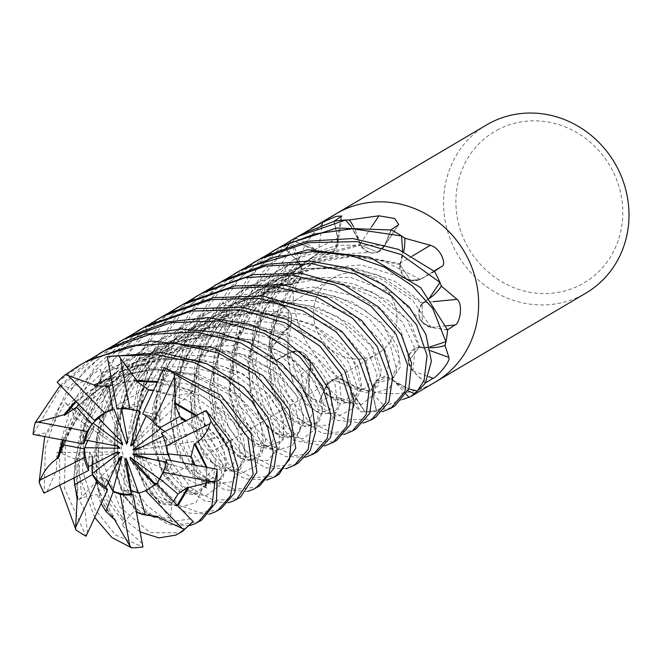 <?xml version="1.0" encoding="UTF-8"?>
<svg xmlns="http://www.w3.org/2000/svg" width="661" height="661" viewBox="0 0 661 661"><rect width="100%" height="100%" fill="white"/><g stroke="black" fill="none" stroke-linecap="round" stroke-linejoin="round"><path stroke-width="0.5" stroke-dasharray="3.31 2.48" d="M155.005 483.835L155.831 484.72L156.616 484.133L149.419 488.248L151.559 487.256L154.443 484.381M148.056 489.314A43.948 40.924 -120.6 0 0 148.675 488.958A43.948 40.924 -120.6 0 0 154.649 484.596M109.916 409.853L98.002 417.636L109.916 409.853M114.097 409.109A43.948 40.924 -120.6 0 0 106.107 412.1A43.948 40.924 -120.6 0 0 103.975 413.274A43.948 40.924 -120.6 0 0 103.364 413.637M334.978 276.926A43.948 40.924 -120.6 0 0 332.855 278.099A43.948 40.924 -120.6 0 0 319.321 335.614A43.948 40.924 -120.6 0 0 375.423 354.949A43.948 40.924 -120.6 0 0 377.555 353.784A43.948 40.924 -120.6 0 0 391.089 296.26A43.948 40.924 -120.6 0 0 334.978 276.926M130.514 490.404L123.921 490.545L131.233 494.238L123.913 490.545L130.514 490.404M108.107 482.737L106.818 479.605L101.042 476.771L105.942 487.405L101.042 476.771L119.905 457.222M91.854 464.972L92.466 456.544L89.532 452.19L88.434 466.716L89.532 452.19L117.418 451.917M87.624 440.482L93.457 429.989L93.779 426.188L85.401 440.061L93.779 426.188L118.336 446.307M98.415 418.058L109.396 410.084L112.163 408.705L122.302 442.531M345.563 220.08A97.621 90.888 -120.6 0 0 334.185 221.328L337.821 238.224L334.763 250.387L323.287 254.328L319.023 252.874L314.529 249.189A59.424 55.326 -120.6 0 0 296.492 238.472A1616.674 955.385 55.6 0 0 296.566 237.993L302.903 233.655M319.073 252.956L318.585 252.089L293.228 240.761A97.621 90.888 -120.6 0 0 285.155 248.743L297.574 260.814C305.06 272.059 302.953 280.016 291.253 284.676M291.493 284.709L290.6 284.263L264.59 290.146A97.621 90.888 -120.6 0 0 262.896 301.821L279.347 304.457C291.518 309.389 294.418 317.396 288.056 328.476M288.229 328.368L287.304 328.534L270.564 349.372A97.621 90.888 -120.6 0 0 275.901 360.286L290.105 352.478C302.308 349.231 309.108 354.238 310.488 367.499M310.579 367.276L309.943 367.995L308.885 395.832A97.621 90.888 -120.6 0 0 319.213 401.805L325.733 386.536C333.309 376.34 341.406 376.44 350.024 386.817M177.817 505.855L161.862 504.293L146.155 489.702L134.514 463.221L132.051 428.262L141.52 390.337L163.556 353.544L196.102 324.625L236.514 306.175L279.297 300.78L318.924 307.621L351.47 324.782L372.54 346.496L381.24 369.045L378.175 385.884L366.516 392.874L349.867 387.553L351.693 392.262A59.424 55.326 -120.6 0 0 360.848 411.539A13.203 12.295 59.4 0 1 362.038 411.886L360.881 411.795L352.462 403.706C349.495 399.698 329.74 394.84 327.17 397.848L319.428 401.962L325.84 386.561A14.261 13.278 59.4 0 1 332.747 379.662L349.933 386.677L349.867 387.553L349.942 386.561L349.884 387.561L364.905 411.762A97.621 90.888 -120.6 0 0 376.283 410.514L372.63 393.625L375.671 381.48L387.148 377.538L391.411 378.984L395.939 382.653L408.82 388.899L395.939 382.653A59.424 55.326 -120.6 0 0 408.044 390.758M486.603 124.904A97.671 90.937 -120.6 0 0 456.536 252.725A97.671 90.937 -120.6 0 0 581.209 295.69A97.671 90.937 -120.6 0 0 585.943 293.096M331.69 216.601A97.671 90.937 -120.6 0 0 307.621 344.042A97.671 90.937 -120.6 0 0 430.856 384.487A97.671 90.937 -120.6 0 0 435.582 381.893M498.898 129.168A87.905 81.84 -120.6 0 0 466.344 244.248A87.905 81.84 -120.6 0 0 579.788 285.213A87.905 81.84 -120.6 0 0 612.334 170.133A87.905 81.84 -120.6 0 0 498.898 129.168M336.251 213.701A97.671 90.937 -120.6 0 0 306.183 341.53A97.671 90.937 -120.6 0 0 430.856 384.487A97.671 90.937 -120.6 0 0 435.335 382.041M402.541 399.5L384.305 406.118L376.539 410.522L372.73 393.584A14.261 13.278 59.4 0 1 374.143 383.545L391.411 378.984L374.143 383.545L372.614 393.625L374.143 383.545A14.261 13.278 -120.6 0 1 392.403 379.381A1637.941 185.584 -123.6 0 1 406.218 394.32M362.038 411.886A97.671 90.937 -120.6 0 0 376.539 410.522M306.382 394.179L305.432 393.27L301.044 374.25C299.937 365.773 286.651 352.668 283.552 356.634L275.992 360.534L290.179 352.553A14.261 13.278 59.4 0 1 299.945 351.437L310.496 367.326L308.803 372.713A59.424 55.326 -120.6 0 0 305.58 393.179A13.203 12.295 59.4 0 1 306.382 394.179A97.671 90.937 -120.6 0 0 319.428 401.962M269.391 346.571L269.068 345.166L274.307 320.155L272.522 298.227L270.109 298.218L262.822 302.069L279.363 304.547A14.261 13.278 59.4 0 1 285.519 307.084A14.261 13.278 59.4 0 1 288.262 309.645L288.146 328.343L283.643 331.475A59.424 55.326 -120.6 0 0 269.275 345.315A13.203 12.295 59.4 0 1 269.391 346.571A97.671 90.937 -120.6 0 0 275.992 360.534M265.185 287.262L282.478 262.095L293.616 244.628L291.972 244.917L284.957 248.9L297.533 260.897A14.261 13.278 59.4 0 1 301.49 267.168A14.261 13.278 59.4 0 1 302.16 270.25L291.418 284.618L285.833 284.288A59.424 55.326 -120.6 0 0 265.805 286.221A13.203 12.295 59.4 0 1 265.185 287.262A97.671 90.937 -120.6 0 0 262.822 302.069M296.492 238.472A13.203 12.295 59.4 0 1 295.376 238.902A97.671 90.937 -120.6 0 0 284.957 248.9M295.376 238.902L296.566 237.993M425.477 382.917L412.935 370.953A14.261 13.278 59.4 0 1 408.308 361.592L419.049 347.223L424.635 347.554A59.424 55.326 -120.6 0 0 430.047 347.777M430.608 350.768A1637.941 56.656 -158.2 0 0 420.049 346.942A14.261 13.278 -120.6 0 0 408.308 361.592L412.869 371.052L408.308 361.592L419.049 347.207M420.049 346.942A59.424 55.326 -120.6 0 0 424.635 347.554L429.873 346.992L424.635 347.554L418.95 347.174M447.538 329.756L431.104 327.294A14.261 13.278 59.4 0 1 422.205 322.196L422.321 303.498L426.824 300.375A59.424 55.326 -120.6 0 0 430.352 297.88M445.878 341.704A97.621 90.888 -120.6 0 0 447.571 330.021L431.112 327.418L422.205 322.196L431.112 327.418C418.909 322.469 416.009 314.462 422.387 303.382M417.24 391.089A97.621 90.888 -120.6 0 0 425.312 383.099L425.345 383.132M433.343 301.664A1637.941 243.331 168.6 0 1 422.933 302.647A14.261 13.278 -120.6 0 0 422.205 322.196L422.305 303.473M422.933 302.647A59.424 55.326 -120.6 0 0 426.824 300.375L429.923 297.367L423.156 303.349L422.23 303.515M434.384 271.357L420.289 279.297A14.261 13.278 59.4 0 1 410.522 280.404L399.971 264.516L401.665 259.129A59.424 55.326 -120.6 0 0 403.722 251.659M439.904 282.47A97.621 90.888 -120.6 0 0 434.566 271.564L420.371 279.396L410.522 280.404L420.371 279.396C408.118 282.635 401.318 277.628 399.946 264.359M412.406 256.038A1637.941 599.791 135 0 1 399.955 263.425A14.261 13.278 -120.6 0 0 410.522 280.404L399.938 264.499M399.955 263.425A59.424 55.326 -120.6 0 0 401.665 259.129L402.656 251.172L401.665 259.129L399.897 264.598M391.015 229.945L384.628 245.281A14.261 13.278 59.4 0 1 383.38 247.602A14.261 13.278 59.4 0 1 377.72 252.18L360.534 245.173L358.774 239.579A59.424 55.326 -120.6 0 0 353.486 226.558M401.582 236.018A97.621 90.888 -120.6 0 0 391.254 230.045L384.743 245.322L377.72 252.18L384.743 245.322L391.271 230.003M371.49 227.037A1637.941 876.569 97.8 0 1 359.898 244.256A14.261 13.278 -120.6 0 0 377.72 252.18L360.485 245.173M359.898 244.256A59.424 55.326 -120.6 0 0 358.774 239.579L351.247 226.649L358.774 239.579L360.526 245.281M333.929 221.352L337.738 238.257A14.261 13.278 59.4 0 1 337.936 243.694A14.261 13.278 59.4 0 1 336.325 248.305L319.065 252.849L336.325 248.305L337.854 238.216L336.325 248.305A14.261 13.278 -120.6 0 1 318.065 252.461A1637.941 967.952 55.6 0 0 322.031 225.203M334.185 221.328L337.854 238.216L334.169 221.278M318.065 252.461A59.424 55.326 -120.6 0 0 314.529 249.189L293.228 240.761M285.155 248.743L297.599 260.789L302.16 270.25L297.599 260.789L285.122 248.71L257.526 283.362L240.422 323.667L235.746 362.996L240.711 397.782L254.419 426.667L273.1 446.505L294.806 455.536L314.595 453.149L317.487 451.645M282.478 262.095A1637.941 839.024 14.1 0 1 290.419 284.908A14.261 13.278 -120.6 0 0 302.16 270.25L291.394 284.66M290.419 284.908A59.424 55.326 -120.6 0 0 285.833 284.288L264.59 290.146M262.896 301.821L279.355 304.424L288.262 309.645L279.355 304.424L262.847 301.813L255.675 364.368L273.076 414.389L302.986 440.961L333.855 441.779L336.78 440.251M274.307 320.155A1637.941 539.037 -22.2 0 1 287.535 329.195A14.261 13.278 -120.6 0 0 288.262 309.645L288.138 328.385M287.535 329.195A59.424 55.326 -120.6 0 0 283.643 331.475L270.564 349.372M275.901 360.286L290.096 352.453L299.945 351.437L290.096 352.453L275.414 360.559M301.044 374.25A1637.941 182.576 -55.5 0 1 310.513 368.417A14.261 13.278 -120.6 0 0 299.945 351.437L310.505 367.359M310.513 368.417A59.424 55.326 -120.6 0 0 308.803 372.713L308.885 395.832M319.213 401.805L325.724 386.52L332.747 379.662L325.724 386.52L319.197 401.847L346.422 419.966L372.556 418.917L375.514 417.372M352.462 403.706A1637.941 94.201 -88.9 0 0 350.57 387.586A14.261 13.278 -120.6 0 0 332.747 379.662L349.95 386.685M350.57 387.586A59.424 55.326 -120.6 0 0 351.693 392.262L364.905 411.762M376.283 410.514L372.614 393.625L376.299 410.564L391.899 407.498L394.815 405.97M392.403 379.381A59.424 55.326 -120.6 0 0 395.939 382.653L391.841 379.778L408.82 388.891M418.942 347.149L419.834 347.595L411.216 323.997L388.676 300.838L354.313 283.957L311.414 277.901L267.069 285.94L226.021 307.935L194.251 341.357L175.413 380.315L170.381 420.198L177.322 453.471L192.054 475.664L209.711 483.968L222.782 478.539L227.169 461.568L218.642 438.119L196.532 415.389M419.834 347.595L429.865 346.975M425.312 383.099L412.877 371.036C405.367 359.807 407.473 351.859 419.181 347.182M399.864 264.582L400.533 263.879L358.146 255.229L312.636 260.913L270.349 280.966L236.349 313.645L215.494 352.916L208.744 393.361L215.065 428.345L229.359 451.736L247.173 461.171L261.26 455.95L265.672 439.491L257.327 415.637L234.655 392.105L199.738 374.952L156.054 369.02L111.172 377.621M400.492 263.871L402.632 251.163M434.566 271.564L435.054 271.291M318.585 252.089L319.114 252.94M287.304 328.534L288.237 328.327M391.362 378.893L391.857 379.778L391.345 378.893M309.943 367.995L310.563 367.252M290.6 284.263L291.518 284.668M360.476 245.281L360.559 244.297L315.049 255.567L275.257 280.892L246.14 316.404L230.606 357.543L228.987 396.228L238.935 427.295L255.857 445.77L272.324 449.554L283.544 439.391L283.528 419.107L269.638 395.237L241.678 372.92L202.844 359.634L158.219 359.237L113.229 373.68L75.627 401.153M360.559 244.297L351.231 226.649M391.254 230.045L384.71 245.314C377.125 255.518 369.028 255.427 360.419 245.049M422.205 303.49L423.139 303.325L394.931 281.305L355.998 268.341L311.579 268.275L266.912 282.875L229.466 310.496L203.059 347.711L190.657 388.767L191.541 425.981L203.439 454.867L220.625 470.376L236.448 471.442L245.999 458.982L243.504 437.962L227.235 413.778L197.176 392.617L157.632 381.529M423.139 303.325L429.914 297.351M151.509 459.18L171.777 464.815L170.794 460.51L171.777 464.815L167.811 470.764L167.25 462.163L166.192 461.965M166.522 459.692L167.811 470.764L134.315 455.916M168.043 454.537A43.948 40.924 -120.6 0 0 164.217 435.516L162.953 436.161M160.491 428.576A43.948 40.924 -120.6 0 0 146.709 414.827L146.164 416M139.884 411.225A43.948 40.924 -120.6 0 0 121.417 407.994L121.541 408.663M159.665 479.192A43.948 40.924 -120.6 0 0 167.25 462.163M190.517 518.86L171.728 521.645L130.349 459.692M123.921 490.545L124.846 460.196M116.022 465.633L97.035 494.461L101.166 503.558M114.609 453.355L75.007 459.056L74.189 477.82M116.609 445.985L93.457 429.989L84.608 447.695M121.153 441.358L101.009 387.743L79.064 404.681M127.399 439.862L134.208 404.433L116.898 408.151L134.208 404.433L137.67 406.408L121.417 407.994M117.063 409.027L137.67 406.408L127.804 442.035M134.233 441.788L158.417 415.199L143.693 411.654L158.417 415.199L160.54 420.181L146.709 414.827M142.669 413.877L160.549 420.181L132.745 445.01M141.256 447.233L172.761 438.26L172.058 444.762L135.232 450.306M164.986 431.484L172.761 438.26L164.986 431.484M161.557 433.236L172.058 444.762L164.217 435.516M155.666 483.158L151.559 487.256L149.419 488.248L155.831 484.72L172.265 502.31L173.438 501.36M59.68 384.818L71.082 388.453L84.79 380.125L100.315 369.135L112.172 408.705L109.404 410.084L92.986 423.04M107.908 360.212L113.684 368.739L149.204 364.74L137.67 406.408L134.216 404.433L139.091 379.075L112.544 384.917L152.013 378.1L200.448 386.363L233.168 405.697L250.973 429.179L254.667 444.349L252.676 453.413L248.511 456.974L241.298 456.9L229.342 449.1L216.337 426.94L211.041 390.205L220.055 349.933L238.274 318.313L265.507 291.633L310.133 269.531L361.385 264.896L407.589 279.173M162.689 370.598L163.622 380.529L176.661 385.867L193.062 391.147L160.549 420.181L158.417 415.199L176.239 395.592L153.583 390.279M203.125 412.018L204.563 427.32L215.131 438.276L172.058 444.762L172.761 438.26L198.267 430.997L186.195 420.66M213.751 468.649L205.34 477.895L206.984 488.124L167.811 470.764L171.777 464.815L196.747 471.756L195.119 465.121M375.456 354.932A43.948 40.924 -120.6 0 0 377.588 353.767A43.948 40.924 -120.6 0 0 391.114 296.244A43.948 40.924 -120.6 0 0 335.011 276.909A43.948 40.924 -120.6 0 0 332.88 278.083A43.948 40.924 -120.6 0 0 319.354 335.598A43.948 40.924 -120.6 0 0 375.456 354.932M235.63 273.15L199.903 302.589L174.083 340.39L160.416 383.33L159.822 425.544L171.315 462.411L191.434 488.297L214.04 500.476L237.654 498.592L240.579 497.072M228.351 502.765L205.521 501.344L182.907 486.083L164.738 458.957L155.517 423.015L156.74 384.305L169.084 345.373L192.624 308.695L226.128 279.033M218.155 283.453L184.626 309.761L158.987 343.77L143.693 382.579L139.207 422.214L145.527 457.842L159.07 485.471L179.585 505.153L199.382 512.705L218.304 510.019L221.278 508.466M209.074 514.167L186.947 512.928L164.515 498.477L146.122 471.673L136.249 435.384L137.711 394.667L151.088 353.891L174.487 318.8L206.835 290.419M256.815 260.624L220.724 289.51L194.499 326.84L180.048 369.606L178.9 411.96L189.69 449.348L210.016 476.234L234.242 489.347L256.939 487.207L259.823 485.703M247.594 491.396L224.649 489.925L202.473 474.962L184.675 449.174L175.355 415.893L175.372 376.77L187.385 336.152L211.09 298.243L245.405 267.655M198.911 294.814L168.282 318.197L143.751 348.471L127.515 382.736L120.558 416.926L121.294 449.199L132.225 483.819L146.395 505.054L164.143 518.786L182.395 524.289L198.928 521.463L201.63 520.075M382.595 411.671L364.955 411.803A97.663 90.937 -120.6 0 0 376.299 410.564M189.666 525.627L168.72 524.603L146.882 511.54L128.432 486.265L117.526 451.463L117.724 410.605L130.126 368.722L154.294 331.285L187.542 301.813M83.154 363.178L57.185 382.232M276.182 249.18L240.034 278.058L213.743 315.644L199.366 357.717L198.151 399.979L208.471 437.045L228.574 464.212L252.609 477.746L276.174 475.846L279.033 474.35M266.804 480.043L244.818 478.812L223.806 465.683L205.935 441.697L195.094 408.011L194.284 368.507L205.637 327.005L229.177 288.312L264.673 256.27M179.701 306.159L151.807 326.889L129.845 351.9L104.091 409.308L101.976 460.023L119.831 506.979L150.006 532.551L179.585 532.89L182.494 531.37M363.31 423.073L337.523 420.363L308.902 395.889A97.663 90.937 -120.6 0 0 319.197 401.847M140.115 531.882L122.739 518.084L108.842 496.882L99.365 469.302L97.01 436.83L102.653 402.392L116.857 368.417L139.331 337.862L168.274 313.19M101.984 352.065L62.068 385.479L33.05 434.36M60.267 385.413L91.152 358.758M295.484 237.778L256.551 269.663L230.813 308.786L217.923 350.553L217.849 392.006L228.714 427.551L248.676 453.653L272.448 466.426L295.384 464.501L298.243 463.006M286.031 468.69L265.722 467.823L243.942 455.206L225.847 431.22L214.445 397.575L213.569 357.981L224.798 315.76L248.776 276.612L283.966 244.867M343.968 434.517L322.138 433.228L299.549 418.983L281.313 392.279L270.539 349.429A97.663 90.937 -120.6 0 0 275.86 360.303L288.419 396.493L309.224 421.908L332.409 432.633L353.172 430.369L356.147 428.815M160.491 317.511L121.203 349.826L99.522 381.108L83.633 426.395L82.749 471.21L94.887 509.11L115.444 534.947L142.933 546.986M94.713 517.505L79.047 474.879L81.229 422.106L105.008 368.037L149.031 324.559M305.283 457.329L285.701 456.602L264.54 445.06L246.867 422.924L234.672 391.345L232.267 353.131L241.034 311.893L262.318 272.621L293.17 240.744A97.663 90.937 -120.6 0 0 285.122 248.71M121.938 340.275L85.533 369.425L59.507 406.746L45.394 447.398L44.072 493.164M44.7 436.591L68.727 387.52L110.428 347.364M324.601 445.944L293.567 440.358L264.574 408.754L251.13 356.791L253.37 326.955L264.532 290.171A97.663 90.937 -120.6 0 0 262.847 301.813M141.181 328.914L92.449 372.961L65.803 430.633L64.431 488.115L86.046 536.187M59.688 485.224L59.647 446.431L71.181 405.433L94.771 367.409L129.73 335.962M215.131 438.276L210.942 438.061L198.267 430.997M195.796 415.761L218.13 438.582L224.145 451.488L225.955 470.392L217.552 481.671L203.687 481.927L188.625 470.996L176.487 449.546L171.108 420.297L173.199 393.014L184.031 360.526L203.671 330.335L229.028 306.77L259.409 289.766L320.18 278.802L372.953 292.071L406.978 319.354L419.049 347.223M149.204 364.74L147.601 368.623L139.091 379.075M94.399 385.826L126.144 374.027L157.971 369.78L192.326 373.771L236.762 394.691L260.963 423.618L264.152 448.761L251.601 460.329L239.753 458.065L216.263 429.567L210.008 383.091L225.327 332.285L259.756 290.138L306.448 263.747L356.064 255.981L399.971 264.516M36.446 435.029L47.956 432.253L56.259 419.049L65.059 402.656L67.868 405.499L76.527 418.297L65.042 440.449M63.431 440.143L90.83 395.46L133.398 362.798L194.227 347.157L239.348 353.362L274.117 370.755L295.665 394.072L303.564 416.232L299.788 431.873L287.618 437.739L272.621 431.798L258.558 415.207L250.147 390.758L248.412 360.873L255.353 329.178L270.275 298.772L292.319 272.696L319.065 252.849M62.605 439.986L84.6 401.524L119.459 369.83L162.251 350.958L207.389 346.48L249.123 356.081L280.751 375.316L299.598 399.624L304.134 422.09L296.88 435.814L281.132 437.4L263.706 424.172L251.015 397.625L247.652 360.642L257.906 320.23L282.098 281.991L318.627 252.064L314.529 249.189L293.17 240.744M115.782 521.835L100.142 498.964L93.044 463.857L99.348 423.057L120.484 382.091L155.153 348.967L198.507 328.773L245.471 323.758L287.907 333.334L287.312 328.492L283.643 331.475L270.539 349.429M87.508 533.08L85.054 511.011L78.973 499.633L81.931 497.733L97.035 494.461M115.956 521.033L97.283 487.868L96.06 438.764L116.708 388.858L155.013 350.148L204.315 328.137L253.411 325.229L295.17 337.548L324.559 358.518L339.63 382.322L341.431 402.243L333.722 413.1L319.982 413.943L305.638 403.995L293.302 384.413L287.262 358.196L288.146 328.343M364.955 411.803L351.693 392.262L349.867 387.553M171.728 521.645L170.356 517.852L172.265 502.31M177.165 505.186L160.854 502.897L145.015 486.835L134.704 460.783L132.861 427.907L140.942 393.915L158.78 361.088L185.13 333.64L208.901 318.131L242.323 305.522L276.777 301.565L308.869 305.539L336.879 316.231L371.614 346.323L380.753 375.845L369.772 391.411L349.933 386.677M207 467.368L205.868 486.124L195.102 495.039L178.313 491.33L162.672 474.011L152.344 444.646L152.526 407.341L165.655 368.392L191.88 332.268L228.293 305.688L271.134 291.319L314.851 290.815L352.809 302.201L381.62 322.824L397.517 346.199L400.426 366.888L391.841 379.778M206.984 488.124L203.613 485.604L196.747 471.756M391.403 378.993L399.872 358.915L383.289 325.534L363.765 309.307L336.738 296.615L304.539 290.493L267.92 292.765L231.763 304.928L196.003 329.509L169.431 363.137L154.542 401.037L152.443 439.854L162.193 471.814L180.238 491.586L192.31 494.552L205.174 485.628M206.901 480.663L206.249 467.228M142.297 543.474L122.83 526.04L123.88 522.487L134.183 510.978L136.43 512.217M141.917 514.407L124.755 496.882L114.477 466.459L114.94 429.179L128.094 390.915L151.683 357.989L184.055 332.59L220.791 317.454L249.891 313.116L284.461 315.727L314.727 326.22L352.883 358.774L361.294 388.726L348.801 403.202L327.526 395.361L310.496 367.326M138.992 513.399L122.987 495.279L113.733 466.245L114.163 429.072L127.441 390.378L153.228 355.205L189.657 328.492L231.4 314.272L274.72 313.331L312.785 324.386L341.588 343.96L358.229 367.549L362.154 388.024L354.643 401.714L340.118 403.565L323.593 392.229L309.935 367.962L308.803 372.713L308.902 395.889M47.08 491.66L56.449 469.971L56.904 452.504L60.539 453.049L75.007 459.056M77.791 498.865L75.362 459.378L84.311 424.874L106.958 387.66L140.306 358.493L179.734 340.902L220.295 335.73L255.799 340.977L288.46 355.998L310.323 376.117L321.263 396.03L322.204 413.175L315.867 423.602L304.159 426.138L291.757 420.355L271.233 387.321L269.514 336.309L291.418 284.618M73.809 478.019L78.684 439.094L97.2 399.12L128.738 365.541L169.224 343.348L214.495 334.945L256.947 340.506L291.79 357.386L314.636 381L323.601 403.821L319.527 421.214L306.068 427.155L289.188 419.099L273.72 396.856L266.78 363.707L271.712 324.196L290.625 284.23L285.833 284.288L264.532 290.171M100.315 369.135L101.125 373.25L101.009 387.743M76.246 401.789L111.089 375.762L138.579 364.492L176.264 358.452L212.164 362.509L242.455 374.159L265.135 391.428L279.157 410.051L284.197 427.824L282.123 440.68L263.128 448.332L244.826 435.012L229.417 393.832L235.514 342.142L263.904 293.451L309.15 259.219L360.534 245.173M193.062 391.147L189.55 393.378L176.239 395.592M157.268 382.322L204.505 397.269L234.729 423.337L245.809 453.826L238.464 469.277L223.294 470.615L206.05 457.395L193.557 431.096L190.533 397.682L198.267 360.832L217.229 326.22L244.545 298.227L277.298 278.925L312.653 268.986L347.463 267.969L378.613 275.092L422.321 303.498M65.059 402.656L70.934 407.473M74.015 409.994L93.779 426.188L93.457 429.989L76.527 418.297M78.973 499.633L101.042 476.771L106.809 479.605M122.83 526.04L123.913 490.545M131.622 494.345L134.183 510.978M56.904 452.504L59.556 452.479M61.77 452.455L89.532 452.19L92.466 456.544M412.935 370.953A1640.982 56.763 -158.2 0 1 428.485 376.596M431.104 327.294A1640.982 243.777 168.6 0 0 446.258 325.84M420.289 279.297A1640.982 600.899 135 0 0 434.062 271.084M384.628 245.281A1640.982 878.196 97.8 0 0 397.93 225.351M337.738 238.257A1640.982 969.745 55.6 0 0 340.803 217.081M297.533 260.897A1640.982 840.585 14.1 0 0 291.972 244.917M279.363 304.547A1640.982 540.037 -22.2 0 0 270.109 298.218M290.179 352.553A1640.982 182.915 -55.5 0 0 283.552 356.634M325.84 386.561A1640.982 94.374 -88.9 0 1 327.17 397.848M372.73 393.584A1640.982 185.931 -123.6 0 1 384.305 406.118M412.877 371.036L415.125 348.942L402.615 322.345L375.58 297.822L336.003 281.123L290.162 278.091L243.041 290.245L201.803 317.239L172.24 354.511L156.797 397.773L156.128 438.714L167.497 471.508L186.642 491.445L205.728 495.915L219.807 485.604L222.6 464.063L210.942 438.061M420.346 279.38L382.818 260.608L337.457 254.733L290.377 263.937L247.379 288.403L215.395 324.08L197.077 366.632L193.88 408.829L203.067 443.316L221.286 466.079L241.058 473.408L256.328 465.873L261.706 445.919L252.833 420.33L229.094 394.229L192.211 375.126L147.601 368.623M337.821 238.224L293.434 259.913L258.947 294.079L237.935 335.491L231.97 378.505L239.084 414.786L255.931 440.119L276.232 450.405L292.517 445.638L300.268 427.642L294.195 402.433L273.307 376.175L238.522 355.106L194.995 346.017L147.279 351.388L102.736 372.317L67.868 405.499M279.347 304.457L270.498 347.818L275.587 386.007L290.716 413.588L311.075 426.907L328.5 424.841L338.267 409.151L335.053 384.504L316.974 358.27L284.585 335.581L242.1 323.865L194.962 326.377L149.13 344.497L112.147 375.671L87.442 416.298L77.833 459.527L81.931 497.733M325.733 386.536L344.282 402.194L361.765 404.4L374.266 394.096L377.01 374.209L367.351 350.107L344.745 325.741L311.463 308.208L269.853 300.268L225.996 305.423L184.436 323.733L150.097 353.726L127.119 390.651L116.807 431.104L118.633 467.674L130.795 497.031L148.411 514.506M372.63 393.625L389.593 388.139L396.641 370.177L390.23 344.968L368.747 318.156L334.202 298.078L289.915 288.956L242.182 294.864L198.457 315.834L163.275 350.033L141.908 391.452L135.356 433.913L142.702 471.194L158.797 496.477L179.073 507.309L196.177 502.591L203.613 485.604M290.105 352.478L300.21 387.437L318.139 409.523L337.779 416.513L353.346 408.258L357.89 388.784L348.768 362.435L324.526 336.441L287.907 318.156L242.248 311.604L195.045 320.478L152.336 344.216L119.517 380.372L100.959 422.164L97.266 464.476L106.71 499.782L123.88 522.487M297.574 260.814L267.912 299.103L252.981 341.911L252.576 382.636L264.722 415.538L283.123 434.773L302.812 438.821L316.602 428.039L318.734 406.961L306.745 379.91L279.975 355.172L241.174 338.581L194.582 334.846L148.064 346.587L106.545 373.101L76.321 410.836L60.539 453.049M384.71 245.314L337.333 245.206L291.212 260.773L252.37 290.154L225.351 329.946L213.214 372.498L215.544 412.538L229.359 443.068L248.338 459.527L267.622 460.56L279.33 447.596L279.099 424.8L264.16 397.525L235.01 374.184L194.094 359.46L147.006 358.675L101.125 373.25M431.104 327.402L412.538 300.234L380.001 278.248L337.44 266.87L289.642 269.754L244.785 288.022L207.579 319.916L183.361 360.766L174 403.21L178.957 442.093L194.004 470.021L213.701 483.712L232.102 481.795L241.645 466.831L238.918 442.407L221.08 415.381L189.55 393.378M170.356 517.852L154.666 517.315M148.675 488.958L147.453 489.685M103.975 413.274L102.752 414.001M332.88 278.083L109.924 409.762L332.855 278.099M383.38 247.602L398.748 224.558M337.936 243.694L341.911 216.007M301.49 267.168L293.616 244.628M285.519 307.084L272.522 298.227M408.481 357.634L400.93 330.533L383.909 311.595L358.353 296.731L313.157 286.998L269.952 292.806L221.947 318.28L189.947 355.552L174.744 395.452L173.446 433.087L183.898 462.741L196.54 476.713L209.182 480.018L213.643 476.961L215.329 460.808L206.323 441.531L185.138 421.197M330.566 253.427L330.624 253.403C302.441 266.4 281.057 285.618 266.449 311.058C254.824 332.293 249.189 352.957 249.552 373.035C250.056 387.222 252.362 399.104 256.46 408.696L265.02 422.891C272.638 431.278 278.711 435.227 283.247 434.756C287.915 434.17 290.377 433.071 290.642 431.435C293.525 429.592 293.889 423.238 291.732 412.373C289.245 404.119 283.875 395.526 275.62 386.586C259.599 370.21 236.547 359.989 206.48 355.932C171.315 353.197 139.595 362.112 111.321 382.694C86.36 401.847 69.851 425.139 61.779 452.57M291.278 322.494L291.286 322.444C285.486 355.8 288.791 380.596 301.209 396.823C311.711 409.076 318.759 414.108 322.361 411.919C326.98 410.365 337.135 412.034 327.988 383.529C319.503 363.988 299.764 348.702 268.763 337.688C245.462 330.55 209.967 329.128 175.545 344.868C159.987 351.974 146.354 361.352 134.637 372.994C112.8 395.823 100.018 420.875 96.283 448.141C94.614 482.811 100.216 505.69 113.097 516.753M346.736 382.554L359.981 389.131L363.864 388.792L366.566 387.239L368.557 384.867L370.21 378.902L365.64 358.502L343.332 332.946L304.771 314.322L257.435 310.389L214.635 321.833L170.249 353.197L143.734 393.584L133.985 441.399L140.413 476.127L153.658 495.998L163.168 502.145L172.29 502.129L173.711 501.104M382.223 377.662L386.569 375.208L389.279 360.295L380.389 339.977L353.891 315.462L314.124 300.573L265.317 300.697L222.319 316.28L185.501 346.281L166.018 375.605L155.393 406.771L153.724 440.309L160.987 467.277L175.652 487.041L185.468 491.445L191.64 490.693L194.309 488.355L195.937 485.447L193.698 464.848M310.141 362.245L310.133 362.203C319.304 391.94 332.78 399.781 339.547 400.318C344.712 400.583 347.686 399.599 348.463 397.368C348.165 396.402 354.66 396.179 347.818 373.135C339.688 353.627 320.246 338.184 289.493 326.79C256.732 317.437 224.798 319.841 193.673 334.003C144.999 355.792 116.055 405.837 114.799 445.109C114.403 473.251 120.244 493.255 132.307 505.12C141.975 513.423 147.767 516.53 149.675 514.423M299.136 280.305L274.505 325.162L269.291 369.425L275.736 397.352L290.493 417.892L299.251 422.842L304.845 423.18L309.464 420.603L312.579 412.671L310.24 398.93L299.111 379.786L272.299 358.634L233.977 345.612L182.998 347.223L137.579 366.458L108.602 391.585L88.252 422.486L77.048 459.519L77.75 493.552M372.556 253.014L372.614 253.014C316.569 249.833 262.822 286.626 243.397 329.509C232.705 352.296 228.508 373.779 230.805 393.956C232.408 406.746 235.382 417.223 239.728 425.395C251.114 447.869 271.407 448.844 271.018 443.333C272.935 442.416 273.861 437.615 273.778 428.915C271.357 415.001 261.591 401.367 244.479 388.015C220.807 371.68 193.243 364.789 161.78 367.342C124.722 372.027 95.052 386.685 72.768 411.332M420.991 320.469L394.443 294.079L350.421 277.306L303.969 277.884L259.905 294.071L224.153 323.46L199.044 365.748L191.673 406.16L199.829 445.076L213.404 463.526L223.996 468.732L227.458 468.847L232.333 466.286L235.217 458.486L230.268 437.574L213.767 417.116L187.03 400.087L153.418 390.643M377.588 353.767L154.624 485.447L377.555 353.784"/><path stroke-width="0.99" d="M103.364 413.637A43.948 40.924 -120.6 0 0 98.002 417.636L122.302 442.531L122.525 445.01L92.986 423.04A43.948 40.924 -120.6 0 0 85.401 440.061L118.336 446.307L119.922 448.265L84.608 447.695A43.948 40.924 -120.6 0 0 88.434 466.716L117.418 451.917L119.757 452.611L92.16 473.648A43.948 40.924 -120.6 0 0 105.942 487.405L119.905 457.222L122.111 456.387L112.767 490.999A43.948 40.924 -120.6 0 0 131.233 494.238L124.846 460.196L126.069 458.147L138.554 493.114A43.948 40.924 -120.6 0 0 146.544 490.123A43.948 40.924 -120.6 0 0 148.056 489.314M138.554 493.114L130.514 490.404L131.018 490.371L131.622 494.345M112.767 490.999L108.107 482.737M92.16 473.648L91.854 464.972M65.042 440.449L63.324 444.803L84.17 448.91L87.624 440.482M79.064 404.681L76.469 407.176L92.003 424.04L98.415 418.058M435.335 382.041A97.671 90.937 -120.6 0 0 435.582 381.893L585.943 293.096A97.671 90.937 -120.6 0 0 616.011 165.275A97.671 90.937 -120.6 0 0 491.338 122.31A97.671 90.937 -120.6 0 0 486.603 124.904L336.251 213.701A97.671 90.937 -120.6 0 0 331.69 216.601M340.985 211.107A97.671 90.937 -120.6 0 0 336.251 213.701A97.671 90.937 -120.6 0 1 340.985 211.107A97.671 90.937 -120.6 0 1 465.658 254.072A97.671 90.937 -120.6 0 1 435.582 381.893A97.671 90.937 -120.6 0 0 465.658 254.072A97.671 90.937 -120.6 0 0 340.985 211.107M408.044 390.758A59.424 55.326 -120.6 0 0 413.976 393.378A13.203 12.295 59.4 0 1 415.091 392.94L410.58 396.666L402.541 399.5M302.903 233.655L322.428 222.236L335.986 216.411L341.911 216.007L333.929 221.352M430.608 350.768A1637.941 56.656 -158.2 0 1 448.877 357.411C450.67 361.807 436.574 377.282 433.129 378.29L425.477 382.917M430.047 347.777A59.424 55.326 -120.6 0 0 444.663 345.629A1616.674 55.921 -158.2 0 1 445.126 345.794L448.877 357.411M444.663 345.629A13.203 12.295 59.4 0 1 445.283 344.579L445.126 345.794M445.283 344.579A97.671 90.937 -120.6 0 0 447.646 329.773L447.538 329.756M429.873 346.992L445.935 341.671A97.663 90.937 -120.6 0 0 447.621 330.029L420.685 287.626L369.929 257.294L307.778 249.767L243.975 268.399L235.63 273.15M206.835 290.419L220.898 282.032L265.342 266.077L311.967 263.706L355.618 274.183L391.857 296.194L416.57 324.832L427.056 355.469L424.106 380.546L417.298 391.097L408.82 388.891M415.091 392.94A97.671 90.937 -120.6 0 0 425.51 382.95M433.343 301.664A1637.941 243.331 168.6 0 0 457.048 299.35C463.634 304.465 459.519 324.27 454.991 324.981L447.646 329.773M430.352 297.88A59.424 55.326 -120.6 0 0 441.193 286.527A1616.674 240.166 168.6 0 0 441.738 286.477L457.048 299.35M441.193 286.527A13.203 12.295 59.4 0 1 441.077 285.271L441.738 286.477M441.077 285.271A97.671 90.937 -120.6 0 0 434.475 271.307L434.384 271.357M245.405 267.655L259.633 259.153L307.406 242.686L356.808 241.595L401.136 254.535L439.929 282.412L429.914 297.351M412.406 256.038A1637.941 599.791 135 0 0 430.311 245.256C441.019 248.057 447.067 265.441 441.556 266.565L434.475 271.307M403.722 251.659A59.424 55.326 -120.6 0 0 404.887 238.662A1616.674 592 135 0 0 405.375 238.373L430.311 245.256M404.887 238.662A13.203 12.295 59.4 0 1 404.086 237.671L405.375 238.373M404.086 237.671A97.671 90.937 -120.6 0 0 391.039 229.888L391.015 229.945M264.673 256.27L278.95 247.743L314.636 233.953L352.296 228.756L401.566 235.952L402.632 251.163M371.49 227.037A1637.941 876.569 97.8 0 0 378.893 215.8L394.625 218.469L398.748 224.558L391.039 229.888M353.486 226.558A59.424 55.326 -120.6 0 0 349.619 220.303A1616.674 865.191 97.8 0 0 349.925 219.857L378.893 215.8M349.619 220.303A13.203 12.295 59.4 0 1 348.43 219.956L349.925 219.857M348.43 219.956A97.671 90.937 -120.6 0 0 333.929 221.328M351.247 226.649L345.513 220.039A97.663 90.937 -120.6 0 0 334.169 221.278L302.027 234.118L291.617 240.067L298.21 236.374L345.513 220.039M322.031 225.203A1637.941 967.952 55.6 0 0 322.428 222.236M406.218 394.32A1637.941 185.584 -123.6 0 1 408.928 397.278M166.192 461.965L134.315 455.916L132.737 453.958L168.043 454.537L170.794 460.51L167.621 453.826L166.002 445.985A43.948 40.924 -120.6 0 0 161.557 433.236L206.125 410.514L230.028 441.399L238.406 468.789L234.696 492.908L221.278 508.466L214.585 512.217L209.074 514.167M132.737 453.958L151.509 459.18M162.953 436.161L135.232 450.306L132.894 449.62L160.491 428.576L164.986 431.484L159.516 428.014L153.352 421.949A43.948 40.924 -120.6 0 0 142.669 413.877L164.151 367.491L220.642 394.972L251.048 433.707L256.881 472.194L240.579 497.072L233.837 500.848L228.351 502.765M146.164 416L132.745 445.01L130.548 445.845L139.884 411.233A43.948 40.924 -120.6 0 0 139.884 411.225L129.911 409.333A43.948 40.924 -120.6 0 0 117.063 409.027L107.264 356.692L162.127 352.569L207.19 363.93L244.091 387.206L267.969 417.397L277.066 447.927L274.059 468.178L259.823 485.703L253.056 489.495L247.594 491.396M121.541 408.663L127.804 442.035L126.581 444.085L114.105 409.109A43.948 40.924 -120.6 0 0 114.097 409.109L104.628 412.96A43.948 40.924 -120.6 0 0 102.752 414.001A43.948 40.924 -120.6 0 0 94.531 420.52L98.002 417.636M154.443 484.381L130.349 459.692L130.126 457.222L159.665 479.192L156.616 484.133L163.027 472.251A43.948 40.924 -120.6 0 0 166.522 459.692L217.147 469.318L216.535 501.55L201.911 519.91L195.268 523.628L189.666 525.627M130.126 457.222L155.005 483.835M126.069 458.147L131.018 490.371L139.008 493.139L145.569 490.726A43.948 40.924 -120.6 0 0 147.453 489.685A43.948 40.924 -120.6 0 0 155.666 483.158L193.012 521.446L182.494 531.37L175.809 535.121L158.88 537.905L140.115 531.882M122.111 456.387L116.022 465.633M119.757 452.611L114.609 453.355M119.922 448.265L116.609 445.985M122.525 445.01L121.153 441.358M126.581 444.085L127.399 439.862M130.548 445.845L134.233 441.788M132.894 449.62L141.256 447.233M174.545 403.574L175.347 402.962L174.256 373.804A97.671 90.937 -120.6 0 0 164.151 367.491M174.256 373.804L220.171 400.145L247.892 437.433L253.196 474.367L236.712 499.352M226.128 279.033L240.24 270.605L275.852 256.757L313.182 251.535L350.421 255.328L384.314 267.052L412.357 285.874L432.732 308.505L445.935 341.671M166.002 445.985L209.975 423.66L211.082 421.544A97.671 90.937 -120.6 0 0 206.125 410.514M211.082 421.544L227.962 447.431L234.762 473.317L230.482 495.981L217.486 510.705M417.298 391.097A97.663 90.937 -120.6 0 0 425.345 383.132L431.41 361.195L425.858 334.276L409.514 307.357L383.62 284.932L349.305 268.217L309.315 260.963L266.548 264.375L224.723 279.768L214.379 285.684M136.447 381.438L136.744 380.472L118.658 355.874A97.671 90.937 -120.6 0 0 107.264 356.692M118.658 355.874L156.905 354.742L193.97 362.484L226.161 378.646L251.486 400.839L267.383 426.345L273.257 452.033L268.928 473.64L255.923 488.008M439.929 282.412A97.663 90.937 -120.6 0 0 434.608 271.539L398.368 249.337L352.817 238.53L306.902 241.24L263.301 256.989L253.113 262.805M187.856 486.967L188.724 487.545L215.056 480.861A97.671 90.937 -120.6 0 0 217.147 469.318M215.056 480.861L211.917 505.748L198.217 522.083M187.542 301.813L201.622 293.418L245 277.678L291.171 274.943L334.681 284.916L370.978 306.208L396.005 334.152L407.548 364.756L405.019 391.279L390.948 408.258L382.595 411.671M390.948 408.258L394.815 405.97L408.862 388.792L411.572 363.269L401.475 335.086L378.712 307.109L344.472 285.37L300.895 273.216L253.056 274.654L205.513 291.121L195.061 297.095M275.141 476.655L279.033 474.35L295.781 448.166L289.204 409.861L263.185 375.762L213.42 347.653L151.121 341.051L89.714 359.51L79.436 365.376L85.93 361.741L129.366 346.017L174.876 343.191L218.576 353.106L254.898 374.25L280.421 402.582L291.79 433.286L289.493 459.494L275.141 476.655L266.804 480.043M94.44 385.974L94.143 384.975L65.522 374.597A97.671 90.937 -120.6 0 0 57.185 382.232L94.531 420.52M65.522 374.597L79.436 365.376M401.566 235.952A97.663 90.937 -120.6 0 0 391.271 230.003L336.68 228.037L282.685 245.545L272.39 251.42M157.996 516.39L158.384 517.323L182.329 528.527L184.675 529.089A97.671 90.937 -120.6 0 0 193.012 521.446M184.675 529.089L178.767 533.567M168.274 313.19L182.395 304.771L229.136 288.419L274.695 286.535L316.966 297.029L352.619 318.238L376.985 346.24L388.329 376.026L385.784 402.417L371.722 419.611L363.31 423.073M371.722 419.611L375.514 417.372L388.875 401.954L392.634 377.671L383.76 349.33L361.914 320.692L327.509 297.847L283.511 284.8L234.655 285.924L186.303 302.465L175.801 308.464M91.152 358.758L105.396 350.247L149.857 334.408L196.35 331.938L240.769 342.952L276.951 365.12L301.35 394.039L311.381 424.312L308.282 449.257L294.393 465.286L298.243 463.006L310.257 450.62L315.545 431.716L312.455 408.862L301.234 385.413L282.024 364.046L248.949 342.514L216.354 332.161L180.635 329.038L143.991 334.392L109.057 348.083L101.984 352.065M64.571 415.389L63.811 414.761L35.14 422.825A97.671 90.937 -120.6 0 0 33.05 434.36L83.674 443.985L85.401 440.061M35.14 422.825L60.267 385.413M294.393 465.286L286.031 468.69M283.966 244.867L291.617 240.067M149.031 324.559L163.184 316.115L211.19 299.615L259.666 298.351L302.697 310.695L336.127 331.896L358.931 359.832L369.284 388.775L366.227 414.513L352.445 430.997L343.968 434.517M352.445 430.997L356.147 428.815L369.689 413.241L373.283 389.271L364.351 360.319L342.191 331.731L307.117 308.679L262.756 295.996L213.536 297.64L167.068 313.818L156.583 319.817M115.989 520.918L115.782 521.835L129.87 545.945L131.539 547.812A97.671 90.937 -120.6 0 0 142.933 546.986L133.134 494.659L131.233 494.238M131.539 547.812L111.932 537.55L94.713 517.505M110.428 347.364L124.706 338.837L170.976 322.692L219.361 320.907L264.127 333.384L299.788 356.824L322.312 385.842L330.897 415.067L327.319 438.342L313.711 453.876L305.283 457.329M313.711 453.876L317.487 451.645L330.55 437.425L334.813 416.033L329.079 389.643L311.661 362.947L284.304 339.754L249.99 324.386L207.637 317.602L167.77 321.899L128.441 336.639L118.145 342.514M84.17 448.91L84.195 457.701L40.222 480.018L39.115 482.133A97.671 90.937 -120.6 0 0 44.072 493.164L88.64 470.442L88.434 466.716M39.115 482.133L44.7 436.591M129.73 335.962L143.966 327.468L191.516 311.083L240.769 309.769L285.122 322.841L319.858 346.042L341.134 373.787L350.14 401.615L346.802 426.353L333.103 442.424L324.601 445.944M333.185 442.374L336.78 440.251L350.561 424.379L353.875 400.252L344.728 370.904L321.957 342.39L286.477 319.387L242.413 307.291L196.532 308.596L147.783 325.212L141.181 328.914M77.891 498.791L77.18 499.344L75.594 527.42L75.941 529.874A97.671 90.937 -120.6 0 0 86.046 536.187L107.536 489.801L105.942 487.405M75.941 529.874L59.688 485.224M175.347 402.962L196.532 415.389M186.195 420.66L179.85 416.529L174.661 403.483L195.796 415.761M94.143 384.975L111.172 377.621M106.214 387.156L112.544 384.925L108.999 386.123L94.399 385.826M58.242 458.486L57.325 458.445L62.605 439.986M63.324 444.803L58.118 458.478L63.431 440.143M57.325 458.445C49.418 463.815 43.634 471.227 39.957 480.679M101.166 503.558L105.958 511.474L115.956 521.033M188.724 487.545L177.817 505.855M173.438 501.36L177.974 493.998L187.98 487.05L177.165 505.186M194.185 443.87L195.202 443.862C202.861 438.631 207.843 431.699 210.14 423.057M195.202 443.862L207 467.368M195.119 465.121L191.112 456.371L194.326 443.87L206.249 467.228M205.174 485.628L206.901 480.663M136.43 512.217L145.445 515.051L158.045 516.522L141.917 514.407M158.384 517.323L138.992 513.399M74.189 477.82L74.594 484.645L77.791 498.865M77.18 499.344L73.809 478.019M76.469 407.176L64.464 415.306L76.246 401.789M63.811 414.761L75.627 401.153M153.583 390.279L148.485 389.701L136.488 381.314L157.268 382.322M136.753 380.472L157.632 381.529M70.934 407.473L74.015 409.994M163.027 472.251L212.925 481.819M105.958 511.474L113.221 491.619L120.285 494.345A43.948 40.924 -120.6 0 0 133.134 494.659M120.285 494.345L129.87 545.945M145.445 515.051L139.008 493.139M145.569 490.726L182.329 528.527M59.556 452.479L61.77 452.455M74.594 484.645L92.276 474.73L96.845 481.729L75.594 527.42M92.466 456.544L92.276 474.73M96.845 481.729A43.948 40.924 -120.6 0 0 107.536 489.801M104.628 412.96L67.868 375.151M92.003 424.04L87.169 431.426L37.272 421.867M87.169 431.426A43.948 40.924 -120.6 0 0 83.674 443.985M153.352 421.949L174.611 376.266M148.485 389.701L138.562 411.125M129.911 409.333L120.327 357.733M177.974 493.998L159.788 478.704M167.621 453.826L191.112 456.371M106.818 479.605L113.221 491.619M84.195 457.701A43.948 40.924 -120.6 0 0 88.64 470.442M108.999 386.123L112.775 409.605M179.85 416.529L159.516 428.014M428.485 376.596A1640.982 56.763 -158.2 0 1 433.129 378.29M446.258 325.84A1640.982 243.777 168.6 0 0 454.991 324.981M434.062 271.084A1640.982 600.899 135 0 0 441.556 266.565M154.666 517.315L148.411 514.506M311.248 228.475L336.251 213.701M410.58 396.666L435.582 381.893M237.448 272.059L234.019 274.084M102.571 351.71L98.886 353.891M141.239 328.872L137.381 331.161M181.428 418.727L185.138 421.197M113.097 516.753L112.61 516.241M176.826 496.006L173.711 501.104M191.764 460.577L193.698 464.848M149.675 514.423L149.105 514.456M148.304 390.048L153.418 390.643"/></g></svg>
